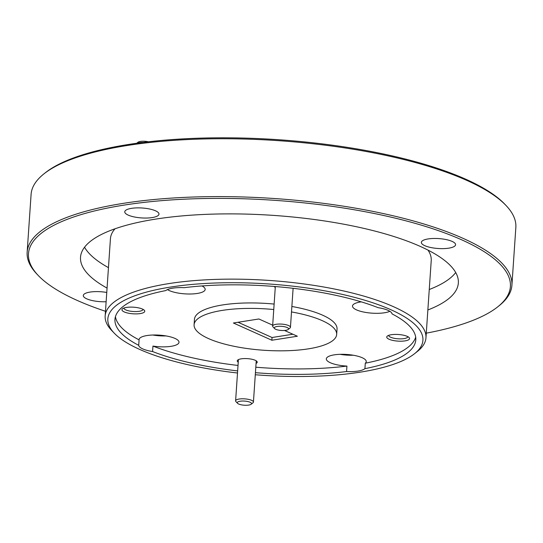 <?xml version="1.0" encoding="UTF-8"?>
<svg xmlns="http://www.w3.org/2000/svg" width="543" height="543" viewBox="0 0 543 543"><rect width="100%" height="100%" fill="white"/><g stroke="black" fill="none" stroke-linecap="round" stroke-linejoin="round"><path stroke-width="0.81" d="M136.734 143.257L137.99 142.252A7.147 2.07 3.9 0 1 140.725 141.377A7.147 2.07 3.9 0 1 148.382 141.784M143.243 142.402A8.932 2.586 -176.1 0 0 139.605 142.592A8.932 2.586 -176.1 0 0 137.046 143.209M287.885 327.924A7.147 2.07 -176.1 0 0 278.898 326.302A7.147 2.07 -176.1 0 0 274.588 328.563A7.147 2.07 -176.1 0 0 274.962 328.875A7.147 2.07 -176.1 0 0 281.817 330.497A7.147 2.07 -176.1 0 0 288.177 329.486A7.147 2.07 -176.1 0 0 287.885 327.924M274.588 328.563L272.993 326.893A8.932 2.586 3.9 0 1 272.627 326.085A8.932 2.586 3.9 0 1 279.693 324.042A8.932 2.586 3.9 0 1 289.616 326.099A8.932 2.586 3.9 0 1 290.451 327.3A8.932 2.586 3.9 0 1 289.982 328.053L288.177 329.486M248.389 405.119A7.147 2.07 -176.1 0 0 251.158 404.236A7.147 2.07 -176.1 0 0 248.735 401.772A7.147 2.07 -176.1 0 0 240.42 401.182A7.147 2.07 -176.1 0 0 237.569 403.313A7.147 2.07 -176.1 0 0 248.389 405.119M237.569 403.313L235.974 401.65A8.932 2.586 3.9 0 1 235.608 400.836A8.932 2.586 3.9 0 1 239.544 398.983A8.932 2.586 3.9 0 1 248.782 399.431A8.932 2.586 3.9 0 1 253.432 402.051A8.932 2.586 3.9 0 1 252.957 402.804L251.158 404.236M255.291 374.745A157.911 45.761 -176.1 0 0 360.301 372.145A157.911 45.761 -176.1 0 0 414.587 353.669A157.911 45.761 -176.1 0 0 357.681 298.209A157.911 45.761 -176.1 0 0 170.454 287.084A157.911 45.761 -176.1 0 0 114.288 333.198A157.911 45.761 -176.1 0 0 237.508 373.007M114.288 333.198L111.736 330.538A160.769 46.589 3.9 0 1 105.166 315.951A160.769 46.589 3.9 0 1 168.927 283.589A160.769 46.589 3.9 0 1 338.513 289.853A160.769 46.589 3.9 0 1 425.963 337.821A160.769 46.589 3.9 0 1 417.472 351.375L414.587 353.669M43.922 173.882L45.361 172.735A241.513 69.986 3.9 0 1 128.392 144.486A241.513 69.986 3.9 0 1 504.651 204.046L505.92 205.376A242.938 70.4 -176.1 0 0 127.435 145.463A242.938 70.4 -176.1 0 0 43.922 173.882A242.938 70.4 -176.1 0 0 31.094 194.374L27.15 252.23A242.938 70.4 3.9 0 1 123.492 203.326A242.938 70.4 3.9 0 1 379.754 212.802A242.938 70.4 3.9 0 1 511.906 285.279A242.938 70.4 3.9 0 1 499.078 305.77L497.639 306.917A241.513 69.986 -176.1 0 0 410.603 222.087A241.513 69.986 -176.1 0 0 124.259 205.071A241.513 69.986 -176.1 0 0 38.349 275.6A241.513 69.986 -176.1 0 0 105.485 311.288M511.906 285.279L515.85 227.422A242.938 70.4 -176.1 0 0 505.92 205.376M426.282 333.158A241.513 69.986 -176.1 0 0 497.639 306.917M428.155 238.927A17.152 4.968 -176.1 0 0 421.354 242.382A17.152 4.968 -176.1 0 0 430.687 247.493A17.152 4.968 -176.1 0 0 448.776 248.165A17.152 4.968 -176.1 0 0 455.577 244.71A17.152 4.968 -176.1 0 0 446.244 239.599A17.152 4.968 -176.1 0 0 428.155 238.927M106.767 292.467A17.152 4.968 -176.1 0 0 90.097 292.073A17.152 4.968 -176.1 0 0 83.296 295.521A17.152 4.968 -176.1 0 0 106.136 301.738M131.562 208.342A17.152 4.968 -176.1 0 0 124.761 211.797A17.152 4.968 -176.1 0 0 134.087 216.915A17.152 4.968 -176.1 0 0 152.176 217.58A17.152 4.968 -176.1 0 0 158.977 214.132A17.152 4.968 -176.1 0 0 149.651 209.014A17.152 4.968 -176.1 0 0 131.562 208.342M126.478 307.426A11.43 3.312 -176.1 0 0 122.548 308.763A11.43 3.312 -176.1 0 0 126.668 312.775A11.43 3.312 -176.1 0 0 140.223 313.582A11.43 3.312 -176.1 0 0 144.289 310.243A11.43 3.312 -176.1 0 0 126.478 307.426M123.919 308.044A9.577 2.776 -176.1 0 0 123.919 308.078A9.577 2.776 -176.1 0 0 129.125 310.935A9.577 2.776 -176.1 0 0 139.225 311.309A9.577 2.776 -176.1 0 0 143.019 309.381A9.577 2.776 -176.1 0 0 143.026 309.347M391.279 334.726A11.43 3.312 -176.1 0 0 387.349 336.063A11.43 3.312 -176.1 0 0 391.469 340.081A11.43 3.312 -176.1 0 0 405.024 340.889A11.43 3.312 -176.1 0 0 409.089 337.549A11.43 3.312 -176.1 0 0 391.279 334.726M388.727 335.35A9.577 2.776 -176.1 0 0 388.72 335.384A9.577 2.776 -176.1 0 0 393.933 338.235A9.577 2.776 -176.1 0 0 404.033 338.615A9.577 2.776 -176.1 0 0 407.827 336.687A9.577 2.776 -176.1 0 0 407.827 336.653M274.337 286.466A10.005 2.898 -176.1 0 0 275.26 287.471M256.065 363.443A10.005 2.898 -176.1 0 0 256.812 361.305A10.005 2.898 -176.1 0 0 241.228 358.835A10.005 2.898 -176.1 0 0 237.786 360.009A10.005 2.898 -176.1 0 0 238.241 362.229M361.285 301.867A20.01 5.797 -176.1 0 0 360.437 301.989A20.01 5.797 -176.1 0 0 352.502 306.021A20.01 5.797 -176.1 0 0 363.382 311.987A20.01 5.797 -176.1 0 0 384.492 312.768A20.01 5.797 -176.1 0 0 389.874 311.309M255.434 372.681A150.764 43.691 -176.1 0 0 346.556 371.541A20.01 5.797 -176.1 0 0 357.939 371.086A20.01 5.797 -176.1 0 0 364.923 368.656A150.764 43.691 -176.1 0 0 415.795 339.87A150.764 43.691 -176.1 0 0 392.046 313.895A20.01 5.797 -176.1 0 0 378.179 307.684A150.764 43.691 -176.1 0 0 184.199 287.681A20.01 5.797 -176.1 0 0 172.817 288.143A20.01 5.797 -176.1 0 0 165.832 290.573A150.764 43.691 -176.1 0 0 114.96 319.359A150.764 43.691 -176.1 0 0 138.716 345.328A20.01 5.797 -176.1 0 0 152.576 351.538A150.764 43.691 -176.1 0 0 237.651 370.917M346.556 371.541L346.929 366.084A20.01 5.797 -176.1 0 1 326.323 358.875A20.01 5.797 -176.1 0 1 334.257 354.85A20.01 5.797 -176.1 0 1 355.36 355.631A20.01 5.797 -176.1 0 1 366.247 361.597A20.01 5.797 -176.1 0 1 365.296 363.199L364.923 368.656M340.054 354.328A20.01 5.797 -176.1 0 0 353.262 355.231M152.576 351.538L152.95 346.081A20.01 5.797 -176.1 0 0 171.065 346.319A20.01 5.797 -176.1 0 0 179 342.294A20.01 5.797 -176.1 0 0 168.12 336.321A20.01 5.797 -176.1 0 0 147.01 335.54A20.01 5.797 -176.1 0 0 139.076 339.572A20.01 5.797 -176.1 0 0 139.083 339.87L138.716 345.328M152.807 335.024A20.01 5.797 -176.1 0 0 166.015 335.92M167.434 289.602A20.01 5.797 -176.1 0 0 197.245 293.458A20.01 5.797 -176.1 0 0 205.179 289.433A20.01 5.797 -176.1 0 0 201.955 285.951M273.76 309.53A71.452 20.709 -176.1 0 0 222.426 310.372A71.452 20.709 -176.1 0 0 194.089 324.755A71.452 20.709 -176.1 0 0 232.961 346.067A71.452 20.709 -176.1 0 0 308.329 348.857A71.452 20.709 -176.1 0 0 336.667 334.474L337.04 329.017A71.452 20.709 -176.1 0 0 291.869 306.476M274.127 304.073A71.452 20.709 -176.1 0 0 222.8 304.908A71.452 20.709 -176.1 0 0 194.462 319.298L194.089 324.755M336.667 334.474A71.452 20.709 -176.1 0 0 291.496 311.933M427.857 309.972A189.351 54.87 -176.1 0 0 458.346 282.998A189.351 54.87 -176.1 0 0 355.346 226.506A189.351 54.87 -176.1 0 0 155.61 219.121A189.351 54.87 -176.1 0 0 80.52 257.239A189.351 54.87 -176.1 0 0 107.066 288.102M84.552 247.235A189.351 54.87 -176.1 0 0 108.464 267.638M425.963 337.821L431.23 260.586A160.769 46.589 -176.1 0 0 428.013 250.119M292.908 334.23L272.057 337.508L238.038 322.264M284.498 330.463L297.367 336.232L271.873 340.237L272.057 337.508M271.873 340.237L233.388 322.997L258.882 318.985L272.695 325.176M365.296 363.199A150.764 43.691 -176.1 0 0 415.687 337.122M152.95 346.081A150.764 43.691 -176.1 0 0 238.017 365.453M255.807 367.217A150.764 43.691 -176.1 0 0 346.929 366.084M115.035 228.779A160.769 46.589 -176.1 0 0 110.433 238.716L105.166 315.951M38.349 275.6L37.08 274.269A242.938 70.4 3.9 0 1 27.15 252.23M429.255 289.507A189.351 54.87 -176.1 0 0 455.713 272.532M115.442 316.65A150.764 43.691 -176.1 0 0 139.083 339.87M293.084 288.686A10.005 2.898 -176.1 0 0 293.62 288.374M275.328 286.548L272.627 326.085M293.111 288.313L290.451 327.3M256.242 360.837L253.432 402.051M238.418 359.622L235.608 400.836"/></g></svg>
